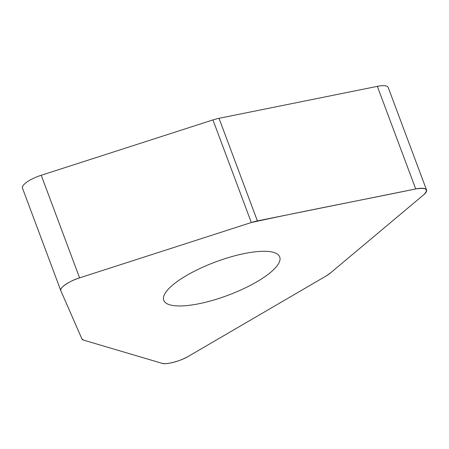 <?xml version="1.0" encoding="UTF-8"?>
<svg xmlns="http://www.w3.org/2000/svg" width="449" height="449" viewBox="0 0 449 449"><rect width="100%" height="100%" fill="white"/><g stroke="black" fill="none" stroke-linecap="round" stroke-linejoin="round"><path stroke-width="0.67" d="M330.195 273.177L423.761 194.737A19.06 5.478 159.5 0 0 426.55 190.011A19.06 5.478 159.5 0 0 415.707 188.956L257.384 220.914A19.06 5.478 159.5 0 0 251.311 222.524L79.591 277.869A19.06 5.478 159.5 0 0 60.811 290.666A19.06 5.478 159.5 0 0 60.84 290.744L81.892 338.86A19.06 5.478 159.5 0 0 83.722 340.174L161.87 363.269A19.06 5.478 159.5 0 0 188.675 356.175L325.94 276.096A19.06 5.478 159.5 0 0 330.195 273.177M208.656 301.464A61.9 17.786 159.5 0 0 279.721 256.946A61.9 17.786 159.5 0 0 215.509 261.963A61.9 17.786 159.5 0 0 163.756 300.302A61.9 17.786 159.5 0 0 208.656 301.464M22.484 188.148A19.06 5.478 -20.5 0 1 22.45 188.069A19.06 5.478 -20.5 0 1 41.229 175.273L212.949 119.928A19.06 5.478 -20.5 0 1 219.028 118.317L377.345 86.36A19.06 5.478 -20.5 0 1 388.189 87.415L426.55 190.011M79.686 277.841C69.69 280.704 58.522 288.37 60.851 290.772L81.892 338.86L83.722 340.174L161.825 363.252C165.417 365.104 181.385 360.878 188.754 356.13L325.94 276.101L330.195 273.177L423.71 194.782C429.064 189.315 426.37 187.379 415.617 188.973C360.839 200.282 306.718 210.452 251.305 222.524L79.686 277.841M415.707 188.956L377.345 86.36M219.028 118.317L257.384 220.914M251.311 222.524L212.949 119.928M41.229 175.273L79.591 277.869M22.45 188.069L60.811 290.666"/></g></svg>
